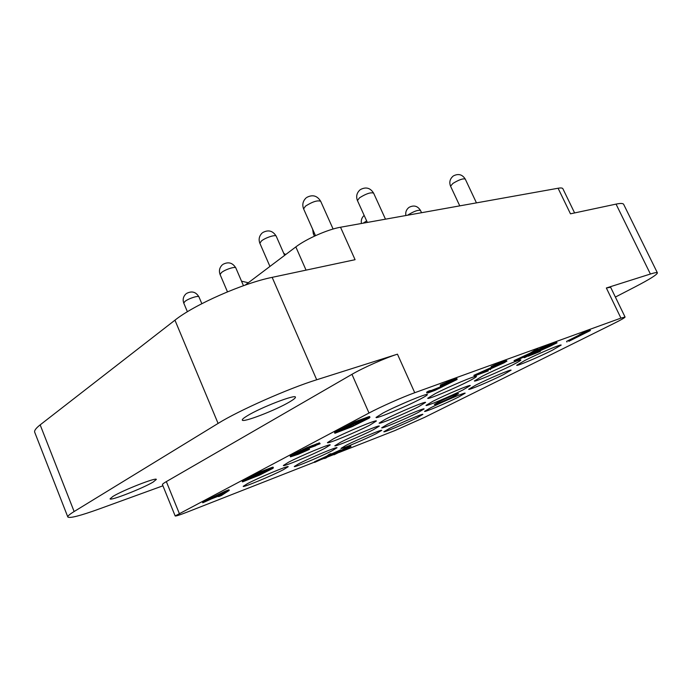 <?xml version="1.0" encoding="UTF-8"?>
<svg xmlns="http://www.w3.org/2000/svg" width="692" height="692" viewBox="0 0 692 692"><rect width="100%" height="100%" fill="white"/><g stroke="black" fill="none" stroke-linecap="round" stroke-linejoin="round"><path stroke-width="1.04" d="M532.062 353.275L547.657 346.069L533.074 352.643L538.021 349.572L536.3 350.204L530.357 353.897L514.398 361.285L528.887 354.754L524.129 357.712L525.825 357.089L532.062 353.275M538.004 349.529L547.337 345.386L547.657 346.069M339.123 452.456L394.881 430.571L424.343 417.475L613.553 323.631C621.113 319.868 624.945 317.671 625.066 317.04L620.932 318.112L606.356 287.984L610.638 287.275L625.066 317.04M333.925 454.497L327.255 457.109M324.392 458.242L321.417 459.401M314.54 462.109L187.376 512.019C179.756 514.995 175.69 516.31 175.171 515.955L162.456 484.651C162.309 484.21 163.606 483.198 166.34 481.606L351.96 374.329C363.153 367.772 385.435 357.902 397.459 354.174L414.742 392.719C402.874 396.966 380.47 406.905 369 413.02L175.171 515.955M414.742 392.719L620.932 318.112M283.495 469.643L288.201 466.685C288.676 465.214 258.894 477.575 247.502 483.622L243.195 486.338C242.624 487.886 271.826 475.759 283.495 469.643M324.712 448.381L330.214 444.921C330.638 443.373 300.691 455.794 288.4 462.308L283.365 465.491C282.82 467.126 312.127 454.973 324.712 448.381M369.9 425.078L376.379 420.995C376.742 419.369 346.666 431.843 333.388 438.866L327.446 442.62C326.927 444.359 356.311 432.189 369.9 425.078M419.672 399.414C424.957 396.68 427.518 395.063 427.371 394.561C427.656 392.848 397.476 405.365 383.108 412.96L376.033 417.432C375.548 419.274 404.976 407.095 419.672 399.414M331.9 450.847L337.021 447.715C337.445 446.392 310.336 457.715 299.022 463.614L294.29 466.512C293.763 467.904 320.335 456.815 331.9 450.847M373.369 429.732L379.311 426.09C379.683 424.715 352.47 436.072 340.334 442.396L334.833 445.769C334.331 447.24 360.964 436.124 373.369 429.732M418.643 406.68L425.589 402.424C425.909 400.979 398.618 412.371 385.574 419.162L379.138 423.106C378.654 424.654 405.322 413.539 418.643 406.68M468.276 381.404C473.847 378.55 476.572 376.88 476.459 376.396C476.719 374.891 449.368 386.309 435.329 393.61L427.734 398.272C427.275 399.898 453.952 388.774 468.276 381.404M376.258 433.616L381.75 430.337C382.131 429.152 357.288 439.576 346.104 445.328L340.992 448.381C340.499 449.644 364.866 439.429 376.258 433.616M417.778 412.7L424.118 408.92C424.455 407.683 399.543 418.132 387.607 424.265L381.699 427.803C381.223 429.127 405.616 418.894 417.778 412.7M462.948 389.942L470.301 385.556C470.595 384.268 445.631 394.751 432.863 401.308L425.995 405.408C425.545 406.792 449.938 396.559 462.948 389.942M512.253 365.108C518.057 362.167 520.929 360.454 520.851 359.978C521.085 358.646 496.086 369.147 482.419 376.163L474.375 380.963C473.951 382.417 498.335 372.184 512.253 365.108M417.06 417.769L422.881 414.37C423.227 413.297 400.313 422.959 389.311 428.547L383.852 431.747C383.385 432.889 405.858 423.418 417.06 417.769M458.493 397.087L465.171 393.186C465.482 392.07 442.525 401.758 430.822 407.7L424.551 411.368C424.101 412.562 446.582 403.09 458.493 397.087M503.404 374.666L511.103 370.168C511.371 369.018 488.388 378.723 475.914 385.046L468.674 389.285C468.25 390.53 490.723 381.05 503.404 374.666M552.242 350.29L561.186 345.066C561.402 343.881 538.393 353.603 525.09 360.35L516.682 365.264C516.284 366.561 538.731 357.089 552.242 350.29M454.592 395.962C447.542 399.543 434.161 405.175 434.325 404.483L438.123 402.234C445.155 398.653 458.805 392.909 458.545 393.636L454.592 395.962M229.225 490.429L228.948 489.754L225.22 491.199L202.505 502.115L202.782 502.79L211.302 498.949L220.584 495.334L218.568 496.631L221.319 495.558L229.225 490.429L225.505 491.874L202.782 502.79M273.392 467.861L273.098 467.161L272.319 467.308L258.946 472.368L242.226 481.182L242.52 481.883L259.457 475.162L272.717 468.475L273.392 467.861L272.622 468.008L259.249 473.077L242.52 481.883M315.664 445.414L320.119 443.745L319.531 442.871L306.694 447.707L292.232 454.817L290.173 456.123L290.484 456.858L298.261 454.298L309.506 449.368L309.194 448.641L297.335 453.468M369.943 417.311L369.606 416.532L368.602 416.766L355.117 421.67L334.539 432.517L334.876 433.287L351.968 426.722L369.217 418.124L369.943 417.311L368.948 417.544L355.463 422.457L334.876 433.287M538.021 349.572L537.693 348.88L535.971 349.503L530.037 353.205L514.078 360.601L514.398 361.285M324.314 458.069L324.513 458.519L326.235 457.844L328.838 455.985L341.026 450.38L340.775 449.809L331.139 454.116M339.054 450.475L339.305 451.054L329.228 455.682L331.191 454.229L330.94 453.649L329.184 454.333L326.849 456.089L314.419 461.823L314.661 462.394L326.399 457.118L324.513 458.519M350.965 446.487L350.714 445.925L344.244 448.701L341.71 449.99L341.952 450.553L346.294 448.606L334.046 454.782L350.965 446.487L341.952 450.553M341.796 450.189L333.803 454.22L334.046 454.782M540.097 350.93L540.34 351.45L532.598 354.295L557.043 342.86L556.567 342.099L547.502 345.732M544.985 347.739L530.47 354.243M590.354 330.551L590.042 329.894L582.975 332.913L579.273 334.764L579.585 335.412L584.731 333.103L568.841 341.303L590.354 330.551L579.585 335.412M579.368 334.98L566.618 341.364L566.921 342.004M493.258 366.622L473.908 375.315L474.236 376.033L488.275 370.877L479.703 373.689L504.131 362.798L506.968 361.077L502.998 362.305L491.484 367.27L501.769 363.101L503.43 362.712L501.83 363.637L474.236 376.033M506.968 361.077L506.051 360.428L499.451 362.816L491.147 366.544L491.484 367.27M497.859 364.597L494.252 366.189M457.144 379.199L456.798 378.438L453.511 379.406L440.363 385.003L440.709 385.773L453.883 380.756L440.605 386.828L444.8 385.505L438.754 388.575L428.435 392.07L426.955 393.039L428.158 392.874L435.104 390.331L456.928 379.571L452.992 380.488L440.709 385.773M448.624 382.486L445.068 383.974M441.124 385.617L440.259 386.067L440.605 386.828M440.648 386.811L430.433 390.824M430.632 391.265L430.286 390.504L428.088 391.309L426.609 392.277L426.955 393.039M606.356 287.984L650.402 274.023L616.044 204.114L570.467 213.819L558.089 188.241L340.525 227.236L355.082 259.69L272.155 277.354L316.702 379.77L397.459 354.174M162.923 485.801L99.241 508.949C80.151 515.825 69.676 518.507 67.825 517.002L34.712 432.258C34.116 430.658 35.932 428.192 40.162 424.871L174.955 320.18C194.115 304.765 243.177 283.158 272.155 277.354M615.387 297.067L635.083 286.886C649.797 279.239 657.236 274.56 657.4 272.856C657.08 272.267 654.744 272.657 650.402 274.023M616.044 204.114C620.551 203.171 623.085 203.258 623.665 204.365L657.4 272.856M558.089 188.241C560.866 187.757 562.466 187.921 562.881 188.726L574.611 212.937M245.176 285.113L295.83 246.914C306.141 238.948 328.025 229.32 340.525 227.236M316.702 379.77C288.521 388.489 238.705 410.538 218.092 423.426L74.13 511.535C69.615 514.312 67.513 516.137 67.825 517.002M153.131 482.064C142.872 488.301 110.019 501.155 110.054 498.846L112.908 496.441C122.977 490.17 156.911 476.952 156.331 479.452L153.131 482.064M289.775 401.801C293.745 399.457 295.631 397.909 295.423 397.156C295.752 393.999 260.754 407.467 247.355 415.762C243.757 417.942 242.07 419.369 242.295 420.053C242.563 423.02 276.177 410.01 289.775 401.801M407.822 401.464L394.241 407.519M225.22 491.199L225.505 491.874M218.387 496.19L218.568 496.631M226.05 491.839L221.414 494.841L213.058 498.084L226.05 491.839M221.146 494.2L221.414 494.841M258.946 472.368L259.249 473.077M270.338 468.008L270.641 468.718M272.319 467.308L272.622 468.008M259.941 473.12L270.183 469.349L254.915 475.767L259.941 473.12M262.415 473.484L247.477 479.677L252.779 476.892L262.311 473.25M267.103 470.378L267.302 470.863M265.408 471.027L265.65 471.598M263.626 471.71L263.886 472.325M259.612 474.262L259.82 474.781M257.934 474.911L258.185 475.508M256.161 475.586L256.429 476.226M309.506 449.368L296.323 454.705L294.143 455.353L295.441 454.462L305.57 449.35L315.777 445.674M306.383 449.705L306.694 450.431M290.761 455.665L291.081 456.4L290.484 456.858M292.232 454.817L292.552 455.561L291.081 456.4M298.131 451.712L298.451 452.456L292.552 455.561M300.605 450.483L300.925 451.227L298.451 452.456M303.165 449.272L303.485 450.025L300.925 451.227M306.694 447.707L307.014 448.451L303.485 450.025M309.419 446.565L309.739 447.309L307.014 448.451M312.213 445.449L312.533 446.193L309.739 447.309M316.486 443.84L316.806 444.584L312.533 446.193M318.45 443.165L318.77 443.901L316.806 444.584M319.531 442.871L319.842 443.615L318.77 443.901M296.081 454.125L296.323 454.705M300.276 452.352L300.587 453.078M302.551 451.435L302.862 452.161M304.74 450.492L305.051 451.219M366.673 417.406L367.019 418.184M355.117 421.67L355.463 422.457M368.602 416.766L368.948 417.544M355.697 422.795L365.8 419.118L364.649 420.156L353.612 425.718L340.369 430.848L355.697 422.795M362.919 420.113L346.182 427.794M364.39 419.577L364.649 420.156M357.738 422.838L358.067 423.599M355.524 423.919L355.861 424.689M353.283 424.957L353.612 425.718M351 425.935L351.328 426.696M348.664 426.869L349.002 427.63M523.844 357.089L524.129 357.712M530.037 353.205L530.357 353.897M535.971 349.503L536.3 350.204M545.651 345.991L545.971 346.683M326.849 456.089L327.1 456.659L314.661 462.394M329.184 454.333L329.435 454.912L327.1 456.659M331.191 454.229L329.435 454.912M341.026 450.38L339.305 451.054M344.244 448.701L344.495 449.272M348.604 446.747L348.855 447.317M530.072 354.494L530.357 355.108L528.082 356.268L540.34 351.45M527.875 355.835L528.082 356.268M549.396 345.888L549.664 346.458L530.357 355.108M551.87 344.875L552.078 345.317L549.664 346.458M552.856 344.512L552.078 345.317M553.808 344.218L553.012 344.85M544.812 347.384L553.868 344.339M546.991 346.381L544.993 347.765M549.829 344.685L550.149 345.36L547.156 346.718M551.879 343.803L552.199 344.486L550.149 345.36M554.292 342.86L554.612 343.543L552.199 344.486M555.391 342.462L555.711 343.145L554.612 343.543M556.567 342.099L556.887 342.782L555.711 343.145M582.975 332.913L583.287 333.561M588.139 330.586L588.451 331.243M476.217 374.13L476.546 374.848M498.854 364.208L499.166 364.883M501.605 363.162L501.83 363.637M493.448 365.419L493.785 366.154M496.934 363.871L497.263 364.606M499.451 362.816L499.788 363.542M502.66 361.579L502.998 362.305M504.208 361.016L504.546 361.743M506.051 360.428L506.388 361.146M490.273 369.044L490.576 369.701M427.128 391.871L427.474 392.632M428.088 391.309L428.435 392.07M431.86 390.357L432.197 391.11M434.464 389.406L434.801 390.158M437.084 388.376L437.422 389.129M438.408 387.823L438.754 388.575M440.198 387.027L440.545 387.771M441.6 386.465L441.903 387.131M442.214 385.219L442.499 385.851M443.909 384.51L444.238 385.219M447.43 383.022L447.767 383.783M449.246 382.243L449.584 382.979M452.118 381.188L452.343 381.681M442.724 383.844L443.07 384.614M446.401 382.209L446.755 382.979M449.117 381.076L449.463 381.846M452.637 379.718L452.992 380.488M453.511 379.406L453.857 380.176M456.045 378.559L456.391 379.328M351.96 374.329L369 413.02M179.237 513.308L166.34 481.606M295.83 246.914L306.054 270.131M174.955 320.18L218.092 423.426M74.13 511.535L40.162 424.871M333.103 229.026L320.69 201.285C317.559 200.075 312.49 201.692 305.492 206.138L303.615 208.898L315.5 235.669M284.628 255.365L276.238 236.223C275.823 234.311 265.486 237.598 261.446 240.954L259.863 243.281L269.941 266.437M243.472 285.709L235.842 267.96C235.488 266.169 225.185 269.456 221.44 272.579L220.091 274.551L227.478 291.842M201.83 303.684L198.967 296.911C198.665 295.233 188.423 298.52 184.937 301.435L183.778 303.122L187.402 311.746M385.487 219.182L373.619 193.146C370.843 192.108 366.146 193.665 359.511 197.817L357.453 200.594L367.34 222.435M314.004 232.296L313.329 233.723L314.419 236.171M366.656 220.921L363.17 223.179M476.451 202.877L465.266 179.09C463.043 178.328 458.926 179.773 452.914 183.423L450.553 186.183L459.765 205.87M421.54 212.721L420.494 210.463C418.271 209.771 414.248 211.172 408.436 214.667L407.735 215.195M320.69 201.285C317.161 195.585 312.464 194.331 306.608 197.514M306.046 197.964C302.854 201.069 302.041 204.711 303.615 208.898M276.238 236.223C272.873 230.747 268.375 229.528 262.744 232.555M262.173 233.005C259.18 235.92 258.41 239.345 259.863 243.281M235.842 267.96C232.633 262.692 228.317 261.507 222.876 264.405M222.314 264.854C219.485 267.605 218.741 270.84 220.091 274.551M198.967 296.911C195.905 291.834 191.745 290.692 186.477 293.486M185.923 293.927C183.233 296.539 182.524 299.601 183.778 303.122M373.619 193.146C370.315 187.861 365.921 186.667 360.42 189.573M359.944 189.937C356.726 192.93 355.896 196.476 357.453 200.594M312.654 229.26L313.329 233.723M285.701 254.552L283.737 253.333M248.29 282.76L241.517 281.16M364.165 215.411C361.752 217.599 360.852 220.29 361.449 223.49M465.266 179.09C462.334 174.453 458.398 173.389 453.459 175.88M453.113 176.131C449.904 178.908 449.047 182.255 450.553 186.183M420.494 210.463C417.7 205.965 413.92 204.91 409.18 207.289M408.816 207.539C406.282 209.633 405.304 212.297 405.884 215.523"/></g></svg>

